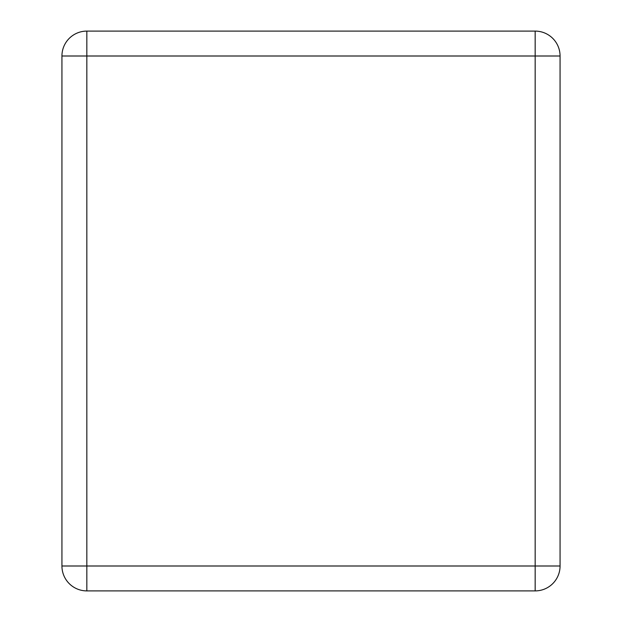 <?xml version="1.0" encoding="UTF-8"?>
<svg xmlns="http://www.w3.org/2000/svg" width="622" height="622" viewBox="0 0 622 622"><rect width="100%" height="100%" fill="white"/><g stroke="black" fill="none" stroke-linecap="round" stroke-linejoin="round"><path stroke-width="0.93" d="M61.936 565.997L61.936 56.003A24.903 24.903 0 0 1 86.839 31.1L535.161 31.1A24.903 24.903 0 0 1 560.064 56.003L560.064 565.997A24.903 24.903 0 0 1 535.161 590.9L86.839 590.9A24.903 24.903 0 0 1 61.936 565.997L86.839 565.997L86.839 56.003L535.161 56.003L535.161 565.997L86.839 565.997L86.839 590.9A24.903 24.903 0 0 1 61.936 565.997M61.936 56.003L86.839 56.003L86.839 31.1A24.903 24.903 0 0 0 61.936 56.003M560.064 565.997A24.903 24.903 0 0 1 535.161 590.9L535.161 565.997L560.064 565.997M535.161 31.1A24.903 24.903 0 0 1 560.064 56.003L535.161 56.003L535.161 31.1"/></g></svg>
